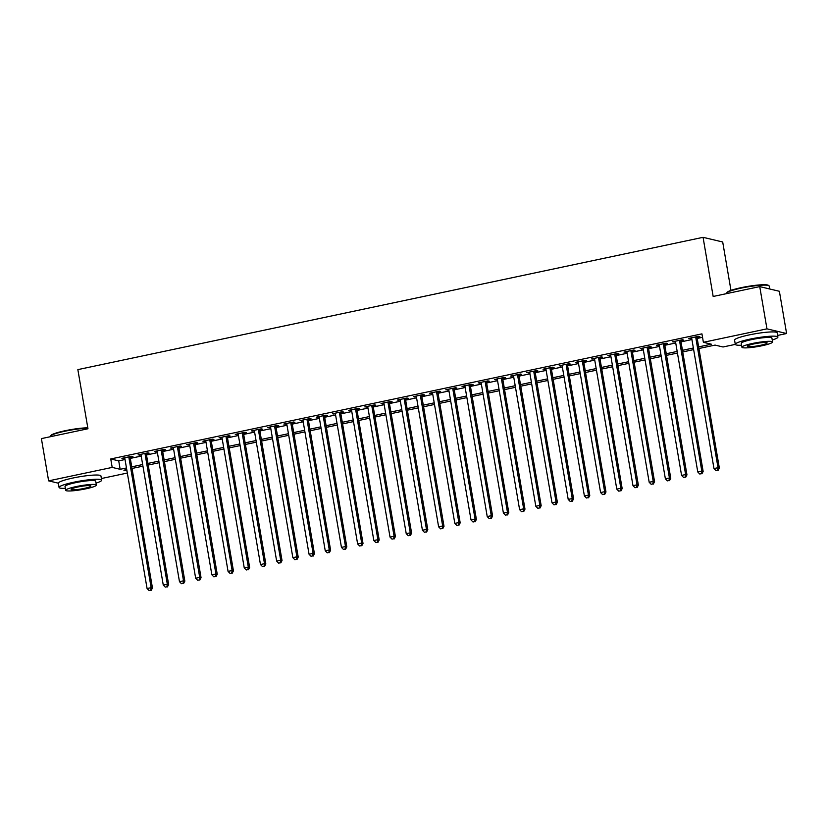 <?xml version="1.0" encoding="UTF-8"?>
<svg xmlns="http://www.w3.org/2000/svg" width="828" height="828" viewBox="0 0 828 828"><rect width="100%" height="100%" fill="white"/><g stroke="black" fill="none" stroke-linecap="round" stroke-linejoin="round"><path stroke-width="1.24" d="M730.969 290.369L722.699 241.993L703.065 237.326L77.853 369.619L87.965 428.759L41.4 438.612L48.624 480.861L112.194 467.406L120.153 469.3L126.467 467.965M703.065 237.326L713.167 296.465L759.742 286.612L779.376 291.28L786.6 333.529L777.606 335.433M735.295 344.386L723.03 346.984L715.061 345.09L698.925 348.505M127.336 473.036L101.389 478.532M130.1 457.191L132.935 456.59L131.6 456.28L121.892 458.329L124.821 458.308M146.297 453.765L149.133 453.164L147.798 452.854L138.079 454.903L141.019 454.882M162.495 450.339L165.331 449.739L163.996 449.418L154.277 451.477L157.216 451.457M178.693 446.913L181.529 446.313L180.193 445.992L170.475 448.051L173.414 448.031M194.891 443.487L197.716 442.887L196.391 442.566L186.673 444.626L189.612 444.595M211.088 440.051L213.914 439.451L212.589 439.14L202.87 441.2L205.81 441.169M227.276 436.625L230.112 436.025L228.787 435.714L219.068 437.764L221.997 437.743M243.473 433.199L246.309 432.599L244.984 432.288L235.266 434.338L238.195 434.317M259.671 429.773L262.507 429.173L261.182 428.852L251.464 430.912L254.393 430.891M275.869 426.348L278.705 425.747L277.38 425.426L267.661 427.486L270.59 427.465M292.067 422.922L294.903 422.321L293.578 422.001L283.859 424.06L286.788 424.029M308.264 419.486L311.1 418.885L309.775 418.575L300.057 420.634L302.986 420.603M324.462 416.06L327.298 415.459L325.973 415.149L316.255 417.198L319.184 417.177M340.66 412.634L343.496 412.034L342.171 411.723L332.452 413.772L335.381 413.752M356.858 409.208L359.694 408.608L358.369 408.287L348.65 410.346L351.579 410.326M373.055 405.782L375.891 405.182L374.556 404.861L364.837 406.921L367.777 406.9M389.253 402.356L392.089 401.756L390.754 401.435L381.035 403.495L383.975 403.474M405.451 398.92L408.287 398.33L406.952 398.009L397.233 400.069L400.172 400.038M421.649 395.494L424.474 394.894L423.149 394.583L413.431 396.643L416.37 396.612M437.846 392.068L440.672 391.468L439.347 391.158L429.628 393.207L432.568 393.186M454.034 388.642L456.87 388.042L455.545 387.721L445.826 389.781L448.766 389.76M470.232 385.217L473.067 384.616L471.743 384.296L462.024 386.355L464.953 386.334M486.429 381.791L489.265 381.19L487.94 380.87L478.222 382.929L481.151 382.909M502.627 378.355L505.463 377.765L504.138 377.444L494.419 379.503L497.349 379.472M518.825 374.929L521.661 374.328L520.336 374.018L510.617 376.078L513.546 376.047M535.023 371.503L537.858 370.903L536.534 370.592L526.815 372.641L529.744 372.621M551.22 368.077L554.056 367.477L552.731 367.166L543.013 369.216L545.942 369.195M567.418 364.651L570.254 364.051L568.929 363.73L559.21 365.79L562.14 365.769M583.616 361.225L586.452 360.625L585.127 360.304L575.408 362.364L578.337 362.343M599.814 357.799L602.649 357.199L601.314 356.878L591.606 358.938L594.535 358.907M616.011 354.363L618.847 353.763L617.512 353.452L607.793 355.512L610.733 355.481M632.209 350.937L635.045 350.337L633.71 350.027L623.991 352.076L626.931 352.055M648.407 347.512L651.232 346.911L649.908 346.601L640.189 348.65L643.128 348.629M664.605 344.086L667.43 343.485L666.105 343.165L656.387 345.224L659.326 345.204M680.792 340.66L683.628 340.06L682.303 339.739L672.584 341.798L675.524 341.778M698.646 346.891L711.345 344.2L703.386 342.306L701.937 333.86L110.745 458.96L118.714 460.854L125.028 459.519M130.306 458.401L141.226 456.093M146.504 454.976L157.423 452.668M162.702 451.55L173.621 449.231M178.9 448.124L189.819 445.806M195.097 444.688L206.017 442.38M211.285 441.262L222.204 438.954M227.483 437.836L238.402 435.528M243.68 434.41L254.6 432.102M259.878 430.984L270.797 428.676M276.076 427.558L286.995 425.24M292.274 424.122L303.193 421.814M308.471 420.696L319.391 418.388M324.669 417.271L335.588 414.963M340.867 413.845L351.786 411.537M357.065 410.419L367.984 408.111M373.262 406.993L384.182 404.675M389.46 403.557L400.379 401.249M405.658 400.131L416.577 397.823M421.856 396.705L432.775 394.397M438.053 393.279L448.962 390.971M454.241 389.853L465.16 387.545M470.439 386.428L481.358 384.109M486.636 383.002L497.556 380.683M502.834 379.566L513.753 377.257M519.032 376.14L529.951 373.832M535.23 372.714L546.149 370.406M551.427 369.288L562.347 366.98M567.625 365.862L578.544 363.544M583.823 362.436L594.742 360.118M600.021 359L610.94 356.692M616.218 355.574L627.138 353.266M632.416 352.148L643.335 349.84M648.614 348.723L659.533 346.414M664.812 345.297L675.731 342.989M680.999 341.871L691.918 339.552M697.197 338.435L702.537 337.306M696.99 337.234L699.826 336.634L698.501 336.313L688.782 338.373L691.711 338.341M759.742 286.612L766.956 328.851L786.6 333.529M58.333 483.179L48.624 480.861M110.745 458.96L112.194 467.406M703.386 342.306L766.956 328.851M131.745 466.847L142.664 464.539M147.943 463.421L158.862 461.113M164.141 459.995L175.06 457.687M180.338 456.57L191.258 454.261M196.536 453.144L207.455 450.825M212.734 449.718L223.653 447.399M228.932 446.282L239.851 443.974M245.129 442.856L256.049 440.548M261.327 439.43L272.246 437.122M277.525 436.004L288.444 433.696M293.723 432.578L304.642 430.27M309.92 429.152L320.84 426.834M326.118 425.716L337.037 423.408M342.306 422.29L353.225 419.982M358.503 418.864L369.423 416.556M374.701 415.439L385.62 413.131M390.899 412.013L401.818 409.705M407.097 408.587L418.016 406.269M423.294 405.151L434.214 402.843M439.492 401.725L450.411 399.417M455.69 398.299L466.609 395.991M471.888 394.873L482.807 392.565M488.085 391.447L499.005 389.139M504.283 388.021L515.202 385.703M520.481 384.596L531.4 382.277M536.679 381.159L547.598 378.851M552.876 377.734L563.796 375.426M569.064 374.308L579.983 372M585.261 370.882L596.181 368.574M601.459 367.456L612.378 365.138M617.657 364.03L628.576 361.712M633.855 360.594L644.774 358.286M650.052 357.168L660.972 354.86M666.25 353.742L677.169 351.434M682.448 350.316L693.367 348.008M126.746 469.579L123.869 470.19L126.974 470.925M693.647 349.613L682.727 351.931M677.449 353.049L666.53 355.357M661.251 356.475L650.332 358.783M645.053 359.901L634.134 362.209M628.856 363.326L617.936 365.634M612.658 366.752L601.739 369.071M596.46 370.178L585.541 372.496M580.262 373.614L569.343 375.922M564.065 377.04L553.145 379.348M547.867 380.466L536.948 382.774M531.669 383.892L520.75 386.2M515.471 387.318L504.552 389.636M499.274 390.744L488.354 393.062M483.086 394.18L472.167 396.488M466.888 397.606L455.969 399.914M450.691 401.031L439.771 403.339M434.493 404.457L423.574 406.765M418.295 407.883L407.376 410.191M402.097 411.309L391.178 413.627M385.9 414.745L374.981 417.053M369.702 418.171L358.783 420.479M353.504 421.597L342.585 423.905M337.306 425.023L326.387 427.331M321.109 428.449L310.189 430.757M304.911 431.874L293.992 434.193M288.713 435.311L277.794 437.619M272.515 438.736L261.596 441.045M256.328 442.162L245.409 444.47M240.13 445.588L229.211 447.896M223.933 449.014L213.013 451.322M207.735 452.44L196.816 454.758M191.537 455.866L180.618 458.184M175.339 459.302L164.42 461.61M159.142 462.728L148.222 465.036M142.944 466.154L132.025 468.462M118.714 460.854L120.153 469.3M690.014 338.114L690.107 338.683M673.816 341.54L673.909 342.109M657.618 344.965L657.711 345.545M641.421 348.391L641.524 348.971M625.223 351.817L625.326 352.397M609.025 355.243L609.129 355.823M592.827 358.679L592.931 359.248M576.63 362.105L576.733 362.674M560.432 365.531L560.535 366.111M544.234 368.957L544.338 369.536M528.047 372.383L528.14 372.962M511.849 375.808L511.942 376.388M495.651 379.245L495.744 379.814M479.453 382.671L479.547 383.24M463.256 386.096L463.349 386.676M447.058 389.522L447.151 390.102M430.86 392.948L430.953 393.528M414.662 396.374L414.766 396.954M398.465 399.81L398.568 400.379M382.267 403.236L382.37 403.805M366.069 406.662L366.173 407.241M349.871 410.088L349.975 410.667M333.674 413.514L333.777 414.093M317.476 416.939L317.579 417.519M301.278 420.376L301.382 420.945M285.091 423.801L285.184 424.371M268.893 427.227L268.986 427.797M252.695 430.653L252.788 431.233M236.497 434.079L236.591 434.659M220.3 437.505L220.393 438.084M204.102 440.931L204.195 441.51M187.904 444.367L187.997 444.936M171.707 447.793L171.81 448.362M155.509 451.219L155.612 451.798M139.311 454.644L139.414 455.224M123.113 458.07L123.217 458.65M695.665 336.913L718.021 467.696L713.974 468.555L691.618 337.772M696.897 336.654L719.346 468.017L718.021 467.696L717.586 470.252L715.961 470.594L717.586 470.252M718.114 470.376L719.346 468.017M713.974 468.555L715.961 470.594M726.684 292.936L727.108 292.346A21.093 2.732 -9.7 0 1 741.308 287.637A21.093 2.732 -9.7 0 1 768.332 285.308L768.922 285.712A21.611 2.794 170.3 0 0 741.236 288.103A21.611 2.794 170.3 0 0 726.684 292.936A21.611 2.794 170.3 0 0 726.57 293.329L726.611 293.619M769.667 288.972L769.171 286.043A21.611 2.794 170.3 0 0 768.922 285.712M772.255 340.008A21.611 2.794 170.3 0 0 777.896 337.068A21.611 2.794 170.3 0 0 749.951 339.138A21.611 2.794 170.3 0 0 735.285 344.355A21.611 2.794 170.3 0 0 741.577 345.245M777.896 337.068L777.171 332.846A21.611 2.794 170.3 0 0 749.236 334.905A21.611 2.794 170.3 0 0 734.571 340.132L735.285 344.355M741.919 347.222L741.257 343.341A15.556 2.018 -9.7 0 1 751.814 339.573A15.556 2.018 -9.7 0 1 771.924 338.093L772.586 341.974A15.556 2.018 170.3 0 0 752.476 343.465A15.556 2.018 170.3 0 0 741.919 347.222A15.556 2.018 170.3 0 0 762.029 345.742A15.556 2.018 170.3 0 0 772.586 341.974M754.173 343.868A10.029 1.294 170.3 0 0 747.373 346.29A10.029 1.294 170.3 0 0 760.332 345.338A10.029 1.294 170.3 0 0 767.142 342.916A10.029 1.294 170.3 0 0 754.173 343.868M87.871 428.221A21.611 2.794 170.3 0 0 65.008 431.202A21.611 2.794 170.3 0 0 50.456 436.035L50.881 435.445A21.093 2.732 -9.7 0 1 65.081 430.736A21.093 2.732 -9.7 0 1 87.809 427.817M96.027 483.107A21.611 2.794 170.3 0 0 101.668 480.168A21.611 2.794 170.3 0 0 73.733 482.238A21.611 2.794 170.3 0 0 59.067 487.454A21.611 2.794 170.3 0 0 65.35 488.344M101.668 480.168L100.944 475.945A21.611 2.794 170.3 0 0 73.009 478.004A21.611 2.794 170.3 0 0 58.343 483.231L59.067 487.454M65.691 490.321L65.029 486.429A15.556 2.018 -9.7 0 1 75.586 482.672A15.556 2.018 -9.7 0 1 95.696 481.192L96.369 485.073A15.556 2.018 170.3 0 0 76.248 486.564A15.556 2.018 170.3 0 0 65.691 490.321A15.556 2.018 170.3 0 0 85.802 488.841A15.556 2.018 170.3 0 0 96.369 485.073M77.946 486.967A10.029 1.294 170.3 0 0 71.146 489.389A10.029 1.294 170.3 0 0 84.104 488.437A10.029 1.294 170.3 0 0 90.914 486.005A10.029 1.294 170.3 0 0 77.946 486.967M50.456 436.035A21.611 2.794 170.3 0 0 50.342 436.428L50.394 436.718M679.467 340.339L701.823 471.122L697.776 471.981L675.42 341.198M680.699 340.08L703.148 471.442L701.823 471.122L701.388 473.678L699.764 474.02L701.388 473.678M701.916 473.802L703.148 471.442M697.776 471.981L699.764 474.02M663.269 343.765L685.625 474.558L681.579 475.407L659.223 344.624M664.501 343.506L686.961 474.868L685.625 474.558L685.191 477.104L683.566 477.445L685.191 477.104M685.719 477.228L686.961 474.868M681.579 475.407L683.566 477.445M647.072 347.201L669.428 477.984L665.381 478.843L643.025 348.05M648.303 346.932L670.763 478.294L669.428 477.984L668.993 480.53L667.368 480.871L668.993 480.53M669.521 480.654L670.763 478.294M665.381 478.843L667.368 480.871M630.874 350.627L653.23 481.41L649.183 482.269L626.827 351.476M632.106 350.368L654.565 481.72L653.23 481.41L652.795 483.956L651.17 484.297L652.795 483.956M653.323 484.08L654.565 481.72M649.183 482.269L651.17 484.297M614.686 354.053L637.032 484.835L632.985 485.694L610.629 354.912M615.908 353.794L638.367 485.156L637.032 484.835L636.597 487.381L634.972 487.723L636.597 487.381M637.125 487.516L638.367 485.156M632.985 485.694L634.972 487.723M598.489 357.479L620.845 488.261L616.788 489.12L594.432 358.338M599.71 357.22L622.17 488.582L620.845 488.261L620.4 490.807L618.775 491.159L620.4 490.807M620.928 490.942L622.17 488.582M616.788 489.12L618.775 491.159M582.291 360.904L604.647 491.687L600.59 492.546L578.234 361.764M583.512 360.646L605.972 492.008L604.647 491.687L604.202 494.244L602.587 494.585L604.202 494.244M604.73 494.368L605.972 492.008M600.59 492.546L602.587 494.585M566.093 364.33L588.449 495.123L584.392 495.972L562.046 365.189M567.315 364.072L589.774 495.434L588.449 495.123L588.004 497.669L586.39 498.011L588.004 497.669M588.532 497.794L589.774 495.434M584.392 495.972L586.39 498.011M549.895 367.756L572.251 498.549L568.205 499.408L545.849 368.615M551.127 367.497L573.576 498.86L572.251 498.549L571.806 501.095L570.192 501.437L571.806 501.095M572.334 501.219L573.576 498.86M568.205 499.408L570.192 501.437M533.698 371.192L556.054 501.975L552.007 502.834L529.651 372.041M534.929 370.934L557.379 502.285L556.054 501.975L555.609 504.521L553.994 504.863L555.609 504.521M556.147 504.645L557.379 502.285M552.007 502.834L553.994 504.863M517.5 374.618L539.856 505.401L535.809 506.26L513.453 375.477M518.732 374.359L541.181 505.722L539.856 505.401L539.411 507.947L537.796 508.288L539.411 507.947M539.949 508.071L541.181 505.722M535.809 506.26L537.796 508.288M501.302 378.044L523.658 508.827L519.611 509.686L497.255 378.903M502.534 377.785L524.983 509.148L523.658 508.827L523.213 511.373L521.599 511.725L523.213 511.373M523.751 511.507L524.983 509.148M519.611 509.686L521.599 511.725M485.104 381.47L507.46 512.253L503.414 513.112L481.058 382.329M486.336 381.211L508.785 512.573L507.46 512.253L507.015 514.809L505.401 515.151L507.015 514.809M507.554 514.933L508.785 512.573M503.414 513.112L505.401 515.151M468.907 384.896L491.263 515.689L487.216 516.537L464.86 385.755M470.138 384.637L492.588 515.999L491.263 515.689L490.818 518.235L489.203 518.576L490.818 518.235M491.356 518.359L492.588 515.999M487.216 516.537L489.203 518.576M452.709 388.322L475.065 519.115L471.018 519.963L448.662 389.181M453.941 388.063L476.39 519.425L475.065 519.115L474.63 521.661L473.005 522.002L474.63 521.661M475.158 521.785L476.39 519.425M471.018 519.963L473.005 522.002M436.511 391.758L458.867 522.54L454.82 523.399L432.464 392.607M437.743 391.489L460.192 522.851L458.867 522.54L458.433 525.087L456.808 525.428L458.433 525.087M458.96 525.211L460.192 522.851M454.82 523.399L456.808 525.428M420.313 395.184L442.669 525.966L438.623 526.825L416.267 396.043M421.545 394.925L444.005 526.287L442.669 525.966L442.235 528.512L440.61 528.854L442.235 528.512M442.763 528.637L444.005 526.287M438.623 526.825L440.61 528.854M404.116 398.61L426.472 529.392L422.425 530.251L400.069 399.469M405.347 398.351L427.807 529.713L426.472 529.392L426.037 531.938L424.412 532.29L426.037 531.938M426.565 532.073L427.807 529.713M422.425 530.251L424.412 532.29M387.928 402.035L410.274 532.818L406.227 533.677L383.871 402.894M389.15 401.777L411.609 533.139L410.274 532.818L409.839 535.374L408.214 535.716L409.839 535.374M410.367 535.499L411.609 533.139M406.227 533.677L408.214 535.716M371.731 405.461L394.087 536.244L390.029 537.103L367.673 406.32M372.952 405.202L395.411 536.565L394.087 536.244L393.642 538.8L392.017 539.142L393.642 538.8M394.169 538.924L395.411 536.565M390.029 537.103L392.017 539.142M355.533 408.887L377.889 539.68L373.832 540.529L351.476 409.746M356.754 408.628L379.214 539.991L377.889 539.68L377.444 542.226L375.819 542.568L377.444 542.226M377.972 542.35L379.214 539.991M373.832 540.529L375.819 542.568M339.335 412.323L361.691 543.106L357.634 543.965L335.278 413.172M340.556 412.054L363.016 543.416L361.691 543.106L361.246 545.652L359.631 545.994L361.246 545.652M361.774 545.776L363.016 543.416M357.634 543.965L359.631 545.994M323.137 415.749L345.493 546.532L341.446 547.391L319.09 416.608M324.369 415.49L346.818 546.853L345.493 546.532L345.048 549.078L343.434 549.419L345.048 549.078M345.576 549.202L346.818 546.853M341.446 547.391L343.434 549.419M306.94 419.175L329.296 549.958L325.249 550.817L302.893 420.034M308.171 418.916L330.62 550.278L329.296 549.958L328.851 552.504L327.236 552.845L328.851 552.504M329.378 552.638L330.62 550.278M325.249 550.817L327.236 552.845M290.742 422.601L313.098 553.383L309.051 554.242L286.695 423.46M291.974 422.342L314.423 553.704L313.098 553.383L312.653 555.94L311.038 556.281L312.653 555.94M313.191 556.064L314.423 553.704M309.051 554.242L311.038 556.281M274.544 426.027L296.9 556.809L292.853 557.668L270.497 426.886M275.776 425.768L298.225 557.13L296.9 556.809L296.455 559.366L294.84 559.707L296.455 559.366M296.993 559.49L298.225 557.13M292.853 557.668L294.84 559.707M258.346 429.453L280.702 560.245L276.656 561.094L254.299 430.312M259.578 429.194L282.027 560.556L280.702 560.245L280.257 562.792L278.643 563.133L280.257 562.792M280.796 562.916L282.027 560.556M276.656 561.094L278.643 563.133M242.149 432.889L264.505 563.671L260.458 564.53L238.102 433.737M243.38 432.62L265.829 563.982L264.505 563.671L264.06 566.217L262.445 566.559L264.06 566.217M264.598 566.342L265.829 563.982M260.458 564.53L262.445 566.559M225.951 436.315L248.307 567.097L244.26 567.956L221.904 437.163M227.182 436.056L249.632 567.408L248.307 567.097L247.872 569.643L246.247 569.985L247.872 569.643M248.4 569.767L249.632 567.408M244.26 567.956L246.247 569.985M209.753 439.74L232.109 570.523L228.062 571.382L205.706 440.599M210.985 439.482L233.434 570.844L232.109 570.523L231.674 573.069L230.049 573.411L231.674 573.069M232.202 573.204L233.434 570.844M228.062 571.382L230.049 573.411M193.555 443.166L215.911 573.949L211.864 574.808L189.508 444.025M194.787 442.908L217.246 574.27L215.911 573.949L215.477 576.495L213.852 576.847L215.477 576.495M216.004 576.63L217.246 574.27M211.864 574.808L213.852 576.847M177.358 446.592L199.714 577.375L195.667 578.234L173.311 447.451M178.589 446.333L201.049 577.696L199.714 577.375L199.279 579.931L197.654 580.273L199.279 579.931M199.807 580.055L201.049 577.696M195.667 578.234L197.654 580.273M161.16 450.018L183.516 580.811L179.469 581.66L157.113 450.877M162.391 449.759L184.851 581.121L183.516 580.811L183.081 583.357L181.456 583.699L183.081 583.357M183.609 583.481L184.851 581.121M179.469 581.66L181.456 583.699M144.972 453.444L167.328 584.237L163.271 585.096L140.915 454.303M146.194 453.185L168.653 584.547L167.328 584.237L166.883 586.783L165.258 587.124L166.883 586.783M167.411 586.907L168.653 584.547M163.271 585.096L165.258 587.124M128.775 456.88L151.131 587.663L147.073 588.522L124.717 457.729M129.996 456.621L152.456 587.973L151.131 587.663L150.686 590.209L149.061 590.55L150.686 590.209M151.213 590.333L152.456 587.973M147.073 588.522L149.061 590.55"/></g></svg>
